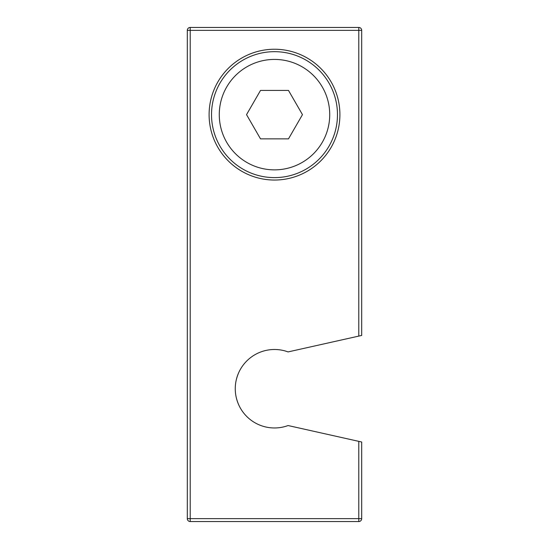 <?xml version="1.0" encoding="UTF-8"?>
<svg xmlns="http://www.w3.org/2000/svg" width="549" height="549" viewBox="0 0 549 549"><rect width="100%" height="100%" fill="white"/><g stroke="black" fill="none" stroke-linecap="round" stroke-linejoin="round"><path stroke-width="0.82" d="M235.747 394.875C236.166 397.785 237.134 401.058 238.65 404.688M288.074 425.544A39.24 39.24 0 0 1 235.26 388.733A39.24 39.24 0 0 1 288.074 351.916L361.695 335.446L361.695 30.36A2.91 2.91 0 0 0 358.785 27.45L190.215 27.45A2.91 2.91 0 0 0 187.305 30.36L187.305 518.64A2.91 2.91 0 0 0 190.215 521.55L358.785 521.55A2.91 2.91 0 0 0 361.695 518.64L361.695 442.014L288.074 425.544M238.65 372.771C237.134 376.401 236.166 379.675 235.747 382.584M209.107 114.645A65.393 65.393 0 0 1 307.2 58.009A65.393 65.393 0 0 1 307.2 171.281A65.393 65.393 0 0 1 209.107 114.645M274.5 177.615A62.97 62.97 0 0 0 329.036 83.16A62.97 62.97 0 0 0 219.964 83.16A62.97 62.97 0 0 0 274.5 177.615M288.486 138.863L260.514 138.863L246.535 114.645L260.514 90.42L288.486 90.42L302.465 114.645L288.486 138.863M358.785 27.45L358.785 30.36L361.695 30.36M187.305 30.36L190.215 30.36L190.215 27.45M361.695 518.64L358.785 518.64L358.785 521.55M358.785 441.362L358.785 518.64L187.305 518.64M190.215 521.55L190.215 30.36L358.785 30.36L358.785 336.098M274.5 169.867A55.223 55.223 0 0 1 226.675 87.03A55.223 55.223 0 0 1 322.325 87.03A55.223 55.223 0 0 1 274.5 169.867"/></g></svg>
